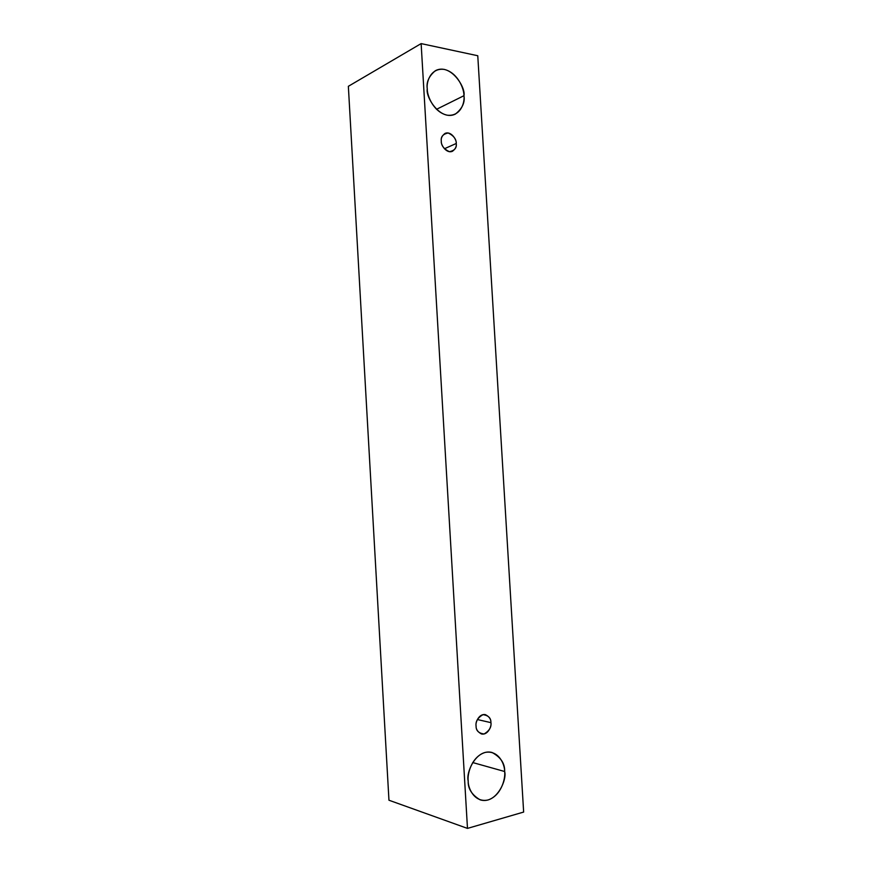 <?xml version="1.0" encoding="UTF-8"?>
<svg xmlns="http://www.w3.org/2000/svg" width="872" height="872" viewBox="0 0 872 872"><rect width="100%" height="100%" fill="white"/><g stroke="black" fill="none" stroke-linecap="round" stroke-linejoin="round"><path stroke-width="1.31" d="M467.479 828.4L421.132 43.6L348.353 86.306L388.956 800.224L467.479 828.4L388.956 800.224L348.353 86.306L421.132 43.6L477.769 55.743L523.647 812.061L467.479 828.4L523.647 812.061L477.769 55.743L421.132 43.6L467.479 828.4M463.959 95.691C464.972 102.624 460.558 116.804 447.183 115.18C433.667 112.237 427.008 95.746 427.258 88.846C426.168 81.685 431.019 67.373 444.458 69.455C457.909 72.845 464.144 88.977 463.959 95.691C465.964 87.462 450.41 62.708 435.357 70.708C428.893 76.136 426.19 82.175 427.258 88.846C425.394 97.141 440.371 121.241 455.282 114.145C462.215 108.728 465.114 102.569 463.959 95.691L436.48 109.327L463.959 95.691M504.637 771.502C505.662 778.434 501.324 795.58 488.058 799.973C474.63 803.014 467.959 788.462 468.199 780.985C467.098 773.835 471.872 756.351 485.214 752.427C498.577 749.887 504.812 764.254 504.637 771.502C505.019 763.578 500.79 757.223 491.972 752.449C476.068 748.47 465.735 772.897 468.199 780.985C467.861 788.659 471.861 794.959 480.178 799.864C496.462 804.758 507.253 779.481 504.637 771.502L472.678 762.542L504.637 771.502M490.925 722.648C491.579 727.074 489.312 730.845 484.113 733.973C478.663 733.308 475.981 730.649 476.079 725.995C475.436 721.504 477.736 717.721 482.957 714.659C488.385 715.378 491.034 718.048 490.925 722.648C491.089 719.258 489.247 716.588 485.399 714.648C478.946 713.34 475.164 722.79 476.079 725.995C475.927 729.341 477.725 731.99 481.486 733.962C488.015 735.423 491.863 725.831 490.925 722.648L477.376 719.531L490.925 722.648M456.241 143.488C456.884 147.913 454.595 150.649 449.363 151.684C443.881 149.047 441.188 145.548 441.297 141.177C440.665 136.697 442.987 133.972 448.252 133.002C453.702 135.683 456.361 139.182 456.241 143.488C456.939 140.196 451.216 130.647 445.036 133.416C442.06 135.683 440.818 138.267 441.297 141.177C440.622 144.48 446.257 153.919 452.405 151.303C455.457 149.047 456.743 146.441 456.241 143.488L444.404 148.752L456.241 143.488"/></g></svg>
